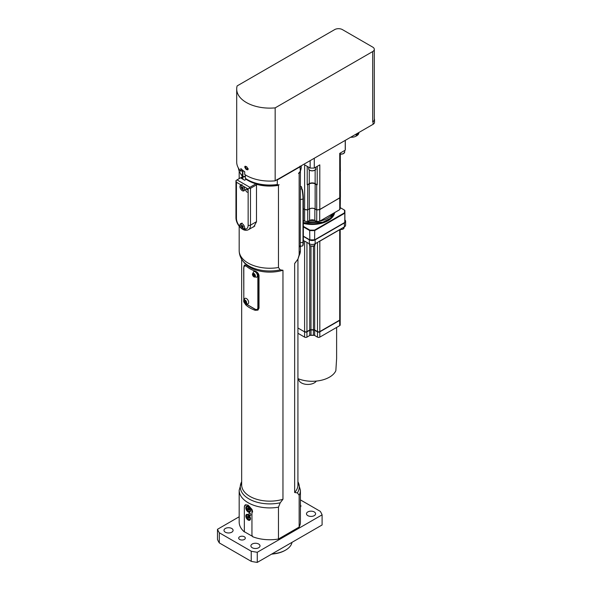 <?xml version="1.0" encoding="UTF-8"?>
<svg xmlns="http://www.w3.org/2000/svg" width="592" height="592" viewBox="0 0 592 592"><rect width="100%" height="100%" fill="white"/><g stroke="black" fill="none" stroke-linecap="round" stroke-linejoin="round"><path stroke-width="0.89" d="M252.629 536.026L252.629 536.707A30.614 17.679 180 0 0 278.462 539.023L278.462 507.181L280.223 502.793L282.961 499.263L282.961 270.241L280.223 269.878L278.462 267.517L278.462 185.348L279.091 184.652L278.462 185.015L277.285 184.519L277.285 179.946L300.329 166.648A31.443 18.152 0 0 0 300.507 166.204M236.696 89.015L236.696 161.979A33.1 19.107 0 0 0 240.855 171.258L240.855 168.55A33.1 19.107 0 0 0 244.703 171.739L244.703 174.44A33.1 19.107 0 0 0 275.162 180.834L373.056 124.32L373.056 121.612L372.708 121.819A5.461 3.152 0 0 0 374.307 119.591L374.307 49.328A5.461 3.152 0 0 0 372.708 47.101L342.398 29.6A5.461 3.152 0 0 0 334.68 29.6L237.133 85.914A33.1 19.107 0 0 0 236.696 89.015A33.1 19.107 0 0 0 275.162 107.87L372.708 51.556A5.461 3.152 0 0 0 374.307 49.328M373.056 121.612A4.965 2.864 0 0 0 374.514 119.591A4.965 2.864 0 0 0 374.307 118.77M245.65 166.285L245.769 167.196M247.397 168.912A31.776 18.345 0 0 0 247.922 169.201L248.181 169.312M258.201 309.868A4.137 2.39 60 0 1 257.039 309.801M244.222 265.986A4.137 2.39 60 0 1 244.637 265.061M259.015 308.018A4.137 2.39 60 0 1 258.23 309.224L257.587 309.601A4.137 2.39 -120 0 0 258.445 307.707L257.86 307.707A3.722 2.153 60 0 1 255.226 309.224L246.45 304.155A3.722 2.153 60 0 1 246.205 304.007M240.855 171.258L242.291 170.422A3.308 1.909 180 0 1 242.38 170.378A3.308 1.909 180 0 1 242.676 170.237M373.056 124.32A4.965 2.864 0 0 0 374.514 122.292L374.514 119.591M241.876 170.666A31.443 18.152 0 0 0 242.491 171.325L242.794 170.814A31.028 17.915 180 0 1 242.38 170.378M242.794 170.814L242.883 170.762A2.479 1.436 180 0 1 243.164 170.622M277.285 184.519A31.443 18.152 180 0 1 245.34 178.303L245.932 179.132A30.614 17.679 0 0 0 278.462 185.015M243.112 176.727L242.491 175.898A31.443 18.152 180 0 1 241.092 174.3L241.847 175.276A30.614 17.679 0 0 0 243.112 176.727A2.479 1.436 180 0 1 245.34 176.483M299.952 166.182L300.329 171.214L298.531 173.426L299.152 173.404L299.152 255.574L297.939 259.133L294.653 263.492L294.653 492.514L297.391 492.877L299.152 495.238L299.152 527.072A30.614 17.679 180 0 0 300.41 522.07L300.41 490.235A30.614 17.679 0 0 1 299.152 495.238M277.078 179.391L277.285 179.946A31.443 18.152 0 0 1 276.523 180.049M242.491 175.898L242.491 171.325M241.092 174.3A31.443 18.152 180 0 1 238.413 168.061M301.232 165.782L301.232 166.892A31.443 18.152 180 0 1 300.329 171.214M245.34 178.303L245.34 174.862M278.462 539.023L299.152 527.072M241.662 481.636L239.175 490.235A30.614 17.679 0 0 0 278.462 507.181M244.437 531.749L244.437 531.979A30.614 17.679 180 0 1 239.175 522.07L239.175 490.235M245.488 504.754A5.794 3.345 -120 0 0 244.888 505.324L245.443 504.776L248.144 505.176L251.985 509.423L252.629 512.043M294.653 263.492A28.135 16.243 0 0 0 295.475 262.515L296.074 261.745M256.802 183.801L256.491 184.319A30.614 17.679 0 0 0 278.462 185.348M256.491 184.319L256.491 221.815L253.79 226.788L252.592 227.291M242.217 176.89L242.528 175.558M240.389 173.323A30.614 17.679 0 0 0 242.217 176.076M246.191 179.324L244.637 180.22L241.122 178.192L242.883 177.178A2.479 1.436 180 0 1 245.34 176.823M243.43 186.28A3.308 1.909 60 0 1 243.948 190.853A3.308 1.909 60 0 1 241.395 189.973A3.308 1.909 60 0 1 239.952 186.643A3.308 1.909 60 0 1 240.641 185.126A3.308 1.909 60 0 1 241.159 184.97L248.144 189.003L249.898 187.316L237.029 179.887L242.89 176.497M237.029 179.887L235.956 180.619L235.956 217.715C235.897 224.19 242.898 232.663 248.425 229.696A9.931 5.735 -120 0 0 250.483 225.145L250.483 188.33L256.491 184.859M255.944 183.823L249.898 187.316M271.772 554.031A21.512 12.417 0 0 0 285.004 550.442L285.588 550.109A22.341 12.898 180 0 1 272.15 553.809M292.011 542.346A22.341 12.898 180 0 1 285.588 550.109M243.808 266.807L244.333 265.135L245.776 265.697A28.135 16.243 0 0 0 255.137 271.106C257.402 272.002 258.697 273.511 259.015 275.62L259.015 308.047L257.831 310.134L255.137 310.289A28.135 16.243 180 0 1 245.776 304.88L244.644 303.163M299.944 245.858C300.447 248.403 300.551 247.745 300.24 243.889L300.41 171.029M300.403 247.404L300.41 250.564A30.614 17.679 180 0 1 299.152 255.574M239.175 516.772L217.486 529.3A53.783 31.05 0 0 0 219.314 532.785L251.23 551.211A53.783 31.05 0 0 0 257.276 552.269L322.1 514.84A53.783 31.05 0 0 0 320.272 511.355L300.41 499.885M239.664 539.467A3.308 1.909 180 0 1 238.694 538.113A3.308 1.909 180 0 1 242.002 536.204A3.308 1.909 180 0 1 245.31 538.113A3.308 1.909 180 0 1 243.268 539.882A3.308 1.909 180 0 1 239.664 539.467M252.244 547.741A4.551 2.627 180 0 1 250.904 545.883A4.551 2.627 180 0 1 255.455 543.256A4.551 2.627 180 0 1 260.006 545.883A4.551 2.627 180 0 1 257.202 548.31A4.551 2.627 180 0 1 252.244 547.741M225.33 532.201A4.551 2.627 180 0 1 223.991 530.343A4.551 2.627 180 0 1 228.542 527.716A4.551 2.627 180 0 1 233.093 530.343A4.551 2.627 180 0 1 230.288 532.77A4.551 2.627 180 0 1 225.33 532.201M300.41 505.028A3.308 1.909 180 0 1 300.891 506.027A3.308 1.909 180 0 1 300.41 507.018M307.825 515.647A4.551 2.627 180 0 1 306.486 513.789A4.551 2.627 180 0 1 311.037 511.162A4.551 2.627 180 0 1 315.588 513.789A4.551 2.627 180 0 1 312.783 516.217A4.551 2.627 180 0 1 307.825 515.647M299.152 173.404A30.614 17.679 0 0 0 299.656 172.279M300.41 250.564L297.939 259.133L297.924 484.915A28.135 16.243 180 0 1 294.653 492.514M280.223 269.878A29.504 17.035 0 0 1 242.861 260.902L244.111 262.515A28.135 16.243 0 0 0 282.961 270.241M282.961 499.263A28.135 16.243 180 0 1 241.662 484.915L241.662 259.163M217.486 529.3L217.486 539.43A53.783 31.05 0 0 0 219.314 542.916L251.23 561.342A53.783 31.05 0 0 0 257.276 562.4L322.1 524.971L322.1 514.84M257.276 562.4L257.276 552.269M251.23 561.342L251.23 551.211M219.314 542.916L219.314 532.785M310.141 160.647L310.141 168.047L304.628 164.865L304.628 209.45L303.341 208.71M314.285 158.249L314.285 168.047A33.1 19.107 180 0 1 310.141 168.047M345.24 140.378L345.24 150.176L339.734 153.358L339.734 197.943L319.798 209.45A28.549 16.48 180 0 1 316.705 209.842L315.136 208.932L315.136 183.934L316.705 184.845L316.705 209.842M275.162 180.834L275.162 107.87M358.708 132.601A7.444 4.299 180 0 1 356.724 134.761L356.724 135.775L356.132 135.442L356.132 134.428A6.623 3.818 0 0 0 357.427 133.341M358.856 132.519L358.856 132.763A7.444 4.299 180 0 1 356.724 135.775M356.724 134.761L356.132 134.428M350.679 137.233A6.623 3.818 0 0 0 356.088 136.138A6.623 3.818 0 0 0 356.68 135.753M302.571 245.917L302.926 245.473A7.859 1.117 -95.8 0 0 303.341 242.217L303.341 198.979A7.859 1.117 -95.8 0 0 302.268 189.174L301.861 188.87A8.273 1.177 84.2 0 1 303.008 199.252L303.008 242.491A8.273 1.177 84.2 0 1 302.571 245.917A8.273 1.177 84.2 0 1 302.408 246.02L300.307 246.235M301.284 186.991L301.691 187.294A7.859 1.117 -95.8 0 0 301.35 186.754L300.906 186.391A8.273 1.177 84.2 0 1 301.284 186.991L300.41 187.079M300.41 186.354L300.736 186.317A8.273 1.177 84.2 0 1 300.906 186.391M301.691 187.294L301.691 188.892M301.861 188.87L300.41 189.018M245.095 300.98L245.288 301.476A1.036 0.599 60 0 1 245.192 301.032M245.924 302.268A1.036 0.599 60 0 1 245.288 301.476L245.924 302.268M246.006 302.349L245.584 302.949L244.74 302.46L244.318 301.372L244.74 300.773L246.006 302.349M244.318 301.372L245.051 300.951M244.74 302.46L245.502 302.024M245.162 303.563A2.087 1.206 60 0 1 244.873 303.363A2.087 1.206 60 0 1 243.712 301.358A2.087 1.206 60 0 1 244.97 300.055A2.087 1.206 60 0 1 246.635 302.601A2.087 1.206 60 0 1 245.162 303.563M243.712 301.358L244.681 298.538A3.145 1.813 60 0 1 248.018 300.211A3.145 1.813 60 0 1 247.796 303.933L244.873 303.363M253.872 274.288L254.064 274.792A1.036 0.599 60 0 1 253.968 274.348M254.701 275.583A1.036 0.599 60 0 1 254.064 274.792L254.701 275.583M254.782 275.665L254.36 276.264L253.517 275.776L253.095 274.688L253.517 274.089L254.782 275.665M253.095 274.688L253.827 274.266M253.517 275.776L254.279 275.339M253.938 276.878A2.087 1.206 60 0 1 253.65 276.679A2.087 1.206 60 0 1 252.488 274.673A2.087 1.206 60 0 1 253.746 273.371A2.087 1.206 60 0 1 255.411 275.916A2.087 1.206 60 0 1 253.938 276.878M252.488 274.673L253.457 271.854A3.145 1.813 60 0 1 256.795 273.526A3.145 1.813 60 0 1 256.573 277.248L253.65 276.679M245.813 166.367A33.1 19.107 0 0 0 246.982 167.04L247.848 169.808L246.982 169.749A33.1 19.107 180 0 1 245.813 169.068L244.703 167.011L245.021 166.263L245.813 166.367M242.054 226.995L241.632 225.907L242.357 225.485L243.319 226.884L242.898 227.483L242.054 226.995L242.809 226.558L242.402 225.515M241.632 225.907L242.343 225.478A1.051 0.607 60 0 1 242.468 225.537A1.051 0.607 60 0 1 242.594 225.626M243.305 226.847L242.809 226.558M242.054 188.485L241.632 187.398L242.357 186.976L243.319 188.374L242.898 188.974L242.054 188.485L242.809 188.049L242.402 187.005M241.632 187.398L242.343 186.976A1.051 0.607 60 0 1 242.468 187.035A1.051 0.607 60 0 1 242.594 187.116M243.305 188.337L242.809 188.049M235.956 180.619L236.445 182.247L241.159 184.97M248.144 189.003L248.144 191.371A1.658 0.955 60 0 1 247.804 192.126A1.658 0.955 60 0 1 246.146 191.172A1.658 0.955 60 0 1 246.146 189.262A1.658 0.955 60 0 1 247.419 189.706A1.658 0.955 60 0 1 248.144 191.371L248.144 225.145A8.273 4.78 60 0 1 244.119 229.245C243.068 229.763 241.847 229.06 240.47 227.136A3.308 1.909 60 0 1 239.952 225.145A3.308 1.909 60 0 1 240.641 223.635A3.308 1.909 60 0 1 243.852 225.389A3.308 1.909 60 0 1 244.119 229.245L243.956 229.363M250.483 188.33L249.417 188.271M244.888 505.324A5.794 3.345 -120 0 0 244.341 507.374L244.341 507.714A5.38 3.108 60 0 1 248.144 505.516A5.38 3.108 60 0 1 251.948 512.102L251.948 536.086L244.341 531.697L244.341 507.714M248.403 511.266A2.893 1.672 -120 0 0 248.551 511.362L248.263 511.192A2.479 1.436 60 0 1 246.509 508.151A2.479 1.436 60 0 1 248.263 507.137A2.479 1.436 60 0 1 250.016 510.178A2.479 1.436 60 0 1 248.263 511.192L248.551 511.362A2.893 1.672 -120 0 0 250.002 511.503A2.893 1.672 -120 0 0 250.46 510.963M247.804 506.36A2.893 1.672 -120 0 0 247.108 506.486A2.893 1.672 -120 0 0 246.509 507.81A2.893 1.672 -120 0 0 246.509 507.995M248.684 508.565L249.106 509.653L248.684 510.252L247.419 508.676L247.841 508.077L248.684 508.565M247.419 508.676L248.152 508.254M247.841 509.764L248.914 509.15M248.403 519.376A2.893 1.672 -120 0 0 248.551 519.465L248.263 519.295A2.479 1.436 60 0 1 246.509 516.261A2.479 1.436 60 0 1 248.263 515.247A2.479 1.436 60 0 1 250.016 518.281A2.479 1.436 60 0 1 248.263 519.295L248.551 519.465A2.893 1.672 -120 0 0 250.002 519.613A2.893 1.672 -120 0 0 250.46 519.066M247.804 514.47A2.893 1.672 -120 0 0 247.108 514.596A2.893 1.672 -120 0 0 246.509 515.921A2.893 1.672 -120 0 0 246.509 516.098M248.684 516.668L249.106 517.756L248.684 518.363L247.419 516.786L247.841 516.18L248.684 516.668M247.419 516.786L248.152 516.365M247.841 517.874L248.914 517.253M252.532 536.086L251.948 536.086M251.948 512.102L252.532 512.102A5.794 3.345 -120 0 0 251.985 509.423M249.898 515.395A1.339 0.777 60 0 1 249.025 514.211A1.339 0.777 60 0 1 249.232 513.138A1.339 0.777 60 0 1 250.571 513.915A1.339 0.777 60 0 1 250.571 515.462A1.339 0.777 60 0 1 249.898 515.395M248.144 511.932A3.308 1.909 60 0 1 245.983 509.016A3.308 1.909 60 0 1 246.487 506.367A3.308 1.909 60 0 1 249.802 508.276A3.308 1.909 60 0 1 249.802 512.095A3.308 1.909 60 0 1 248.144 511.932M248.144 520.042A3.308 1.909 60 0 1 245.983 517.127A3.308 1.909 60 0 1 246.487 514.47A3.308 1.909 60 0 1 249.802 516.387A3.308 1.909 60 0 1 249.802 520.205A3.308 1.909 60 0 1 248.144 520.042M334.073 212.95A22.089 12.758 180 0 1 303.341 222.814M327.776 220.046A21.926 12.661 180 0 1 318.296 223.295A21.926 12.661 180 0 1 317.475 223.421A21.926 12.661 180 0 1 304.214 222.918A21.926 12.661 180 0 1 303.43 222.725A21.926 12.661 180 0 1 303.341 222.71M340.4 207.748L344.796 210.286A32.686 18.87 180 0 1 344.892 211.736L344.892 220.994A32.686 18.87 180 0 1 344.796 222.444L314.729 239.804A32.686 18.87 180 0 1 309.69 239.804L303.341 236.141L309.838 239.893L309.69 230.554L303.341 226.884M344.477 222.629L314.581 239.893L314.729 230.554A32.686 18.87 180 0 1 309.69 230.554L309.838 230.096L303.341 226.344M314.581 239.893A32.353 18.678 180 0 1 309.838 239.893M344.892 211.736A32.686 18.87 180 0 1 344.796 213.194L344.796 222.444M344.477 210.101A32.353 18.678 180 0 1 344.477 212.839L344.796 213.194L314.729 230.554L314.581 230.096A32.353 18.678 180 0 1 309.838 230.096M344.477 212.839L314.581 230.096M303.341 223.413A22.503 12.994 0 0 0 334.628 212.632M307.662 221.563L307.714 221.526A28.549 16.48 180 0 1 304.628 221.142L304.71 221.193A28.379 16.384 180 0 0 307.662 221.563L307.662 221.563M340.222 208.014L340.4 207.844A28.549 16.48 180 0 1 339.734 209.635L339.734 198.076A28.549 16.48 -0 0 0 340.4 196.292L340.222 208.014M340.222 196.189L340.4 196.159A28.549 16.48 180 0 1 339.734 197.943M304.628 221.142L303.341 220.402L304.628 221.142L304.628 209.59A28.549 16.48 -0 0 0 307.714 209.975L307.714 221.526L309.579 220.453L307.714 221.526M316.764 209.738L316.705 221.526L314.84 220.453A3.892 2.242 -0 0 0 309.579 220.453L309.579 208.902A3.722 2.146 180 0 1 314.84 208.902L316.705 209.975A28.549 16.48 -0 0 0 319.798 209.59L339.586 197.891M319.798 221.142L339.734 209.635L319.798 221.142A28.549 16.48 180 0 1 316.705 221.526L316.764 221.563A28.379 16.384 180 0 0 319.71 221.193L319.71 209.368M304.71 209.368L303.341 208.85M307.662 209.738L309.549 208.791M332.882 213.638A22.089 12.758 180 0 1 320.006 221.075M317.756 221.489A22.089 12.758 180 0 1 306.663 221.489M304.421 221.075A22.089 12.758 180 0 1 303.341 220.823M317.208 166.359L317.208 184.793L315.136 183.601A4.137 2.39 0 0 0 309.283 183.601L307.218 184.793A28.549 16.48 180 0 0 307.714 184.845L307.714 209.842L309.283 208.932A4.137 2.39 180 0 1 315.136 208.932M307.714 209.842A28.549 16.48 180 0 1 304.628 209.45M307.714 184.845L309.283 183.934A4.137 2.39 180 0 1 315.136 183.934M317.208 184.793A28.549 16.48 180 0 1 316.705 184.845M340.319 166.019L340.4 171.162A28.549 16.48 180 0 1 340.319 171.451L340.319 153.017M340.4 196.159L340.319 171.11M314.285 168.047L319.798 164.865L319.798 209.45M345.306 140.341L345.306 148.977A33.1 19.107 180 0 1 345.24 150.176M307.218 166.359L307.218 184.793M344.892 219.928A4.137 2.39 180 0 1 345.602 221.26A4.137 2.39 180 0 1 344.389 222.955L315.136 239.841A4.137 2.39 180 0 1 309.283 239.841L303.341 236.415M316.306 381.085A9.102 5.254 180 0 1 306.145 384.349A9.102 5.254 180 0 1 298.723 379.183L298.723 378.932M297.924 378.614A24.405 14.09 180 0 0 335.849 370.703L336.619 358.456L336.619 327.428M311 335.227A1.658 0.955 0 0 0 310.289 335.301A24.405 14.09 0 0 0 314.13 335.301A1.658 0.955 0 0 0 313.42 335.227A24.242 13.993 180 0 1 311 335.227L311 329.959A24.242 13.993 0 0 0 313.42 329.959A1.658 0.955 180 0 1 314.67 330.24L317.475 331.86A1.658 0.955 0 0 0 319.813 331.86L339.712 320.376A1.658 0.955 0 0 0 340.193 319.695A1.658 0.955 0 0 0 340.178 319.562M340.193 319.695L340.193 324.964A1.658 0.955 180 0 1 339.712 325.644L319.813 337.129A1.658 0.955 180 0 1 317.475 337.129L314.67 335.509A1.658 0.955 0 0 0 314.13 335.301M310.289 335.301A1.658 0.955 0 0 0 309.749 335.509L306.945 337.129A1.658 0.955 180 0 1 304.606 337.129L297.924 333.266M340.193 229.296L340.193 319.428A1.658 0.955 180 0 1 339.712 320.102L319.813 331.587A1.658 0.955 180 0 1 317.475 331.587L314.67 329.966A1.658 0.955 0 0 0 313.42 329.692A24.242 13.993 180 0 1 311 329.692A1.658 0.955 0 0 0 309.749 329.966L306.945 331.587A1.658 0.955 180 0 1 304.606 331.587L304.725 331.653A1.487 0.858 0 0 0 306.826 331.653L309.631 330.033A1.82 1.051 180 0 1 311.007 329.729A24.08 13.905 0 0 0 313.412 329.729A1.82 1.051 180 0 1 314.789 330.033L317.593 331.653A1.487 0.858 0 0 0 319.702 331.653L339.593 320.168L339.712 325.644M297.924 327.998L304.606 331.86A1.658 0.955 0 0 0 306.945 331.86L309.749 330.24A1.658 0.955 180 0 1 311 329.959L311 246.117M339.712 320.102L339.712 229.711A1.658 0.955 0 0 0 340.104 229.348L319.192 241.418A1.658 0.955 0 0 0 319.813 241.196L339.712 229.711M317.475 242.409L317.475 337.129M319.813 241.196L319.813 337.129M314.67 245.436L314.67 335.509M309.749 245.436L309.749 335.509M303.341 240.463L304.606 241.196L304.606 337.129M306.945 242.409L306.945 337.129M345.602 221.26L345.602 225.182A4.137 2.39 180 0 1 344.389 226.869L315.136 243.763A4.137 2.39 180 0 1 309.283 243.763L305.235 241.418A1.658 0.955 0 0 1 304.606 241.196M309.283 239.841L309.401 243.83A3.974 2.294 0 0 0 315.018 243.83L315.018 243.83M344.389 226.869L344.389 222.955M247.241 169.001A1.243 0.718 -120 0 0 247.241 167.566A1.243 0.718 -120 0 0 246.006 166.848A1.243 0.718 -120 0 0 245.747 167.418A1.243 0.718 -120 0 0 246.287 168.668A1.243 0.718 -120 0 0 247.241 169.001L247.944 168.594A1.243 0.718 -120 0 0 248.107 168.439M242.883 176.416L242.883 170.762M297.924 481.718A29.504 17.035 180 0 1 297.391 492.877M280.223 502.793A29.504 17.035 180 0 1 249.506 499.226A29.504 17.035 180 0 1 241.662 481.718M278.462 267.517A30.614 17.679 180 0 1 239.175 250.564L239.175 226.203M242.883 177.178L242.883 179.206M256.491 221.682L250.483 225.145A1.658 0.955 180 0 1 248.144 225.145M255.137 310.289L256.084 309.742M245.776 304.88L246.62 304.399M242.291 170.422L242.291 169.911M300.24 199.541L303.341 198.979M300.24 242.772L303.341 242.217M255.285 271.158L255.226 271.395A3.722 2.153 60 0 1 257.86 275.953L258.445 275.953A4.137 2.39 -120 0 0 256.869 272.046M253.975 270.67L255.226 271.395M243.815 267.51L243.815 267.843A3.722 2.153 60 0 1 246.45 266.326M245.451 265.416A4.137 2.39 -120 0 0 244.674 265.616L243.697 267.673L243.815 299.596L243.815 267.843M243.815 299.256L243.756 300.144M245.946 303.933L255.307 309.416L257.587 309.601A4.137 2.39 -120 0 1 255.515 309.394L255.226 309.224M257.86 275.953L257.86 307.707M259.015 307.374L258.445 307.707L258.445 275.953L259.015 275.62M246.982 169.749L247.922 169.201M245.813 169.068L246.368 168.75M372.708 121.819L372.708 51.556M240.47 227.136A8.273 4.78 60 0 1 236.445 218.389L236.445 182.247M235.956 217.715A1.658 0.955 0 0 0 236.445 218.389M308.691 168.735C308.61 172.05 317.216 170.814 315.728 168.735A3.515 2.028 180 0 1 312.213 170.762A3.515 2.028 180 0 1 308.691 168.735L308.691 167.21M309.882 170.259A3.101 1.791 0 0 0 314.544 170.259M340.319 154.157L343.412 153.728L344.685 152.018A3.515 2.028 180 0 1 340.319 153.987M340.319 154.075A3.101 1.791 0 0 0 343.501 153.535M314.87 208.791L314.84 220.453A3.722 2.146 -0 0 0 309.579 220.453M316.705 221.526L314.84 220.453M303.341 222.74L322.818 222.244L330.284 218.381L334.036 212.972A22.089 12.758 180 0 1 303.341 222.673M309.283 208.932L309.283 183.934M309.283 169.978L309.283 183.601M315.136 169.978L315.136 183.601M313.42 246.117L313.42 335.227M315.136 239.841L315.136 243.763M315.107 243.778L315.107 244.466A2.893 1.672 180 0 1 312.213 246.139A2.893 1.672 180 0 1 309.313 244.466L309.313 243.778M310.289 245.717A2.568 1.48 0 0 0 314.137 245.717M344.063 227.054L344.063 227.75A2.893 1.672 180 0 1 340.193 229.326M340.193 229.385A2.568 1.48 0 0 0 343.094 229M274.111 553.831A16.199 9.354 180 0 1 271.639 554.105M297.924 481.636L300.41 490.235M242.861 260.902C240.47 257.846 239.249 254.405 239.175 250.564M239.175 178.643L239.175 171.029M254.826 226.003L248.425 229.696M245.251 265.283L244.674 265.616M245.169 228.408C242.483 229.733 239.56 224.901 242.076 223.051M245.169 189.899C242.483 191.223 239.56 186.391 242.076 184.549M247.5 506.264L247.108 506.486M250.394 511.281L250.002 511.503M247.5 514.367L247.108 514.596M250.394 519.384L250.002 519.613M315.728 168.735L315.728 167.21M344.685 152.018L344.685 150.494M339.69 209.709L319.769 221.208L316.727 221.593L314.877 220.527L309.542 220.527L307.699 221.593L304.658 221.216L303.341 220.453M340.393 207.881L339.719 209.679M315.107 244.466L313.982 245.909C313.864 246.694 308.891 246.183 309.313 244.466M344.063 227.75L342.938 229.193L340.193 229.459M271.499 554.186L275.487 553.638"/></g></svg>
